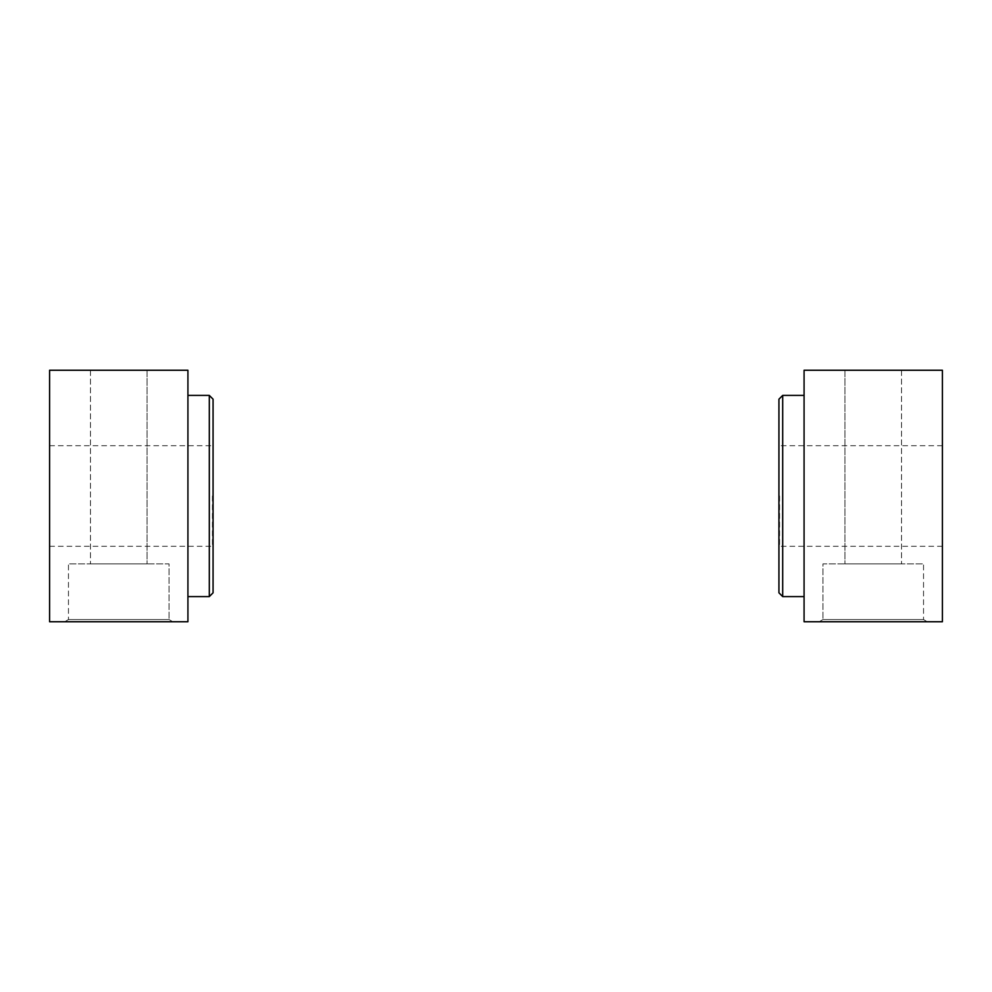 <?xml version="1.0" encoding="UTF-8"?>
<svg xmlns="http://www.w3.org/2000/svg" width="992" height="992" viewBox="0 0 992 992"><rect width="100%" height="100%" fill="white"/><g stroke="black" fill="none" stroke-linecap="round" stroke-linejoin="round"><path stroke-width="0.74" stroke-dasharray="4.96 3.72" d="M804.078 621.748L804.078 370.252L942.4 370.252L942.4 621.748L804.078 621.748M844.948 370.252L901.53 370.252L844.948 370.252L901.53 370.252L844.948 370.252L844.948 563.902L901.53 563.902L844.948 563.902L901.53 563.902L844.948 563.902L844.948 370.252M819.169 621.748L927.309 621.748L819.169 621.748L927.309 621.748L819.169 621.748L822.938 619.566L923.54 619.566L822.938 619.566L923.54 619.566L927.309 621.748L923.54 619.566L822.938 619.566L822.938 563.902L923.54 563.902L822.938 563.902L923.54 563.902L923.54 619.566L923.54 563.902L822.938 563.902L822.938 619.566L819.169 621.748M942.4 496L942.4 546.294L942.4 496M804.078 496L804.078 596.601L804.078 496M901.53 370.252L901.53 563.902L901.53 370.252M782.7 395.399L782.7 596.601M778.931 399.181L778.931 592.819M778.931 496L778.931 546.927L778.931 496M779.563 496L779.563 546.294L779.563 496M147.052 370.252L90.47 370.252L147.052 370.252L90.47 370.252L147.052 370.252L147.052 563.902L90.47 563.902L147.052 563.902L90.47 563.902L147.052 563.902L147.052 370.252M49.6 370.252L187.922 370.252L187.922 621.748L49.6 621.748L49.6 370.252M172.831 621.748L64.691 621.748L172.831 621.748L64.691 621.748L172.831 621.748L169.062 619.566L68.46 619.566L169.062 619.566L68.46 619.566L64.691 621.748L68.46 619.566L169.062 619.566L169.062 563.902L68.46 563.902L169.062 563.902L68.46 563.902L68.46 619.566L68.46 563.902L169.062 563.902L169.062 619.566L172.831 621.748M49.6 496L49.6 546.294L49.6 496M187.922 496L187.922 596.601L187.922 496M90.47 370.252L90.47 563.902L90.47 370.252M209.3 596.601L209.3 395.399M213.069 592.819L213.069 399.181M213.069 496L213.069 546.927L213.069 496M212.437 496L212.437 546.294L212.437 496M942.4 445.706L779.563 445.706L778.931 445.073M942.4 546.294L779.563 546.294L778.931 546.927M49.6 546.294L212.437 546.294L213.069 546.927M49.6 445.706L212.437 445.706L213.069 445.073"/><path stroke-width="1.49" d="M942.4 370.252L804.078 370.252L804.078 621.748L942.4 621.748L942.4 370.252M804.078 596.601L782.7 596.601L782.7 395.399L804.078 395.399M782.7 596.601L778.931 592.819L778.931 399.181L782.7 395.399M187.922 621.748L187.922 370.252L49.6 370.252L49.6 621.748L187.922 621.748M187.922 395.399L209.3 395.399L209.3 596.601L187.922 596.601M209.3 395.399L213.069 399.181L213.069 592.819L209.3 596.601"/></g></svg>
